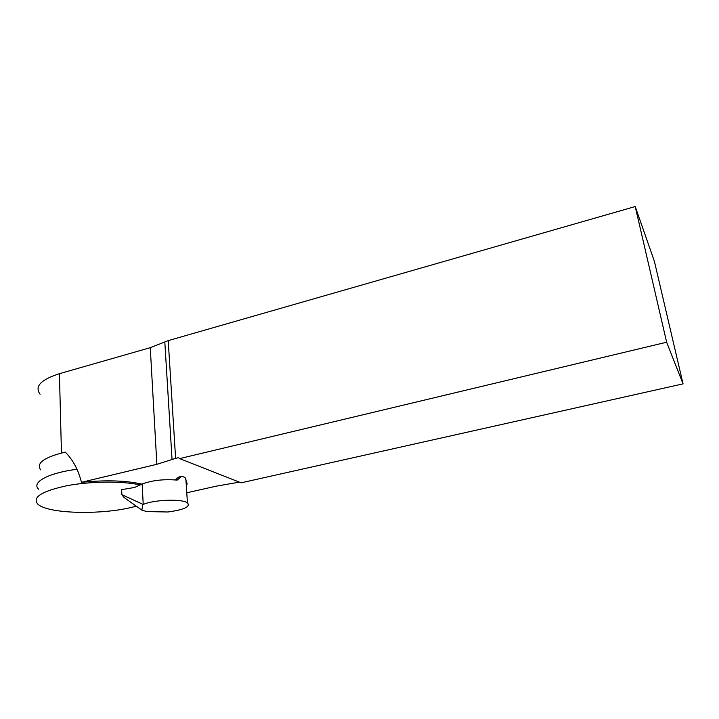 <?xml version="1.0" encoding="UTF-8"?>
<svg xmlns="http://www.w3.org/2000/svg" width="719" height="719" viewBox="0 0 719 719"><rect width="100%" height="100%" fill="white"/><g stroke="black" fill="none" stroke-linecap="round" stroke-linejoin="round"><path stroke-width="1.08" d="M140.16 484.948C122.473 480.939 90.666 481.182 66.777 485.747C41.783 491.185 32.094 497.278 37.712 504.037C48.11 514.4 105.954 515.128 136.206 506.122M76.672 469.282C47.948 473.075 31.187 482.404 38.583 489.181M40.677 469.875C35.86 463.225 44.048 457.293 65.249 452.107C72.889 459.747 78.299 469.813 81.472 482.305C105.702 479.879 125.861 480.49 141.958 484.13M635.219 206.542L666.639 342.217L179.633 458.596L241.099 482.817L683.05 383.865L654.398 261.339L635.219 206.542L168.219 340.626L175.607 458.38L156.859 464.303L81.472 482.305M186.769 492.785L215.898 486.242L239.355 482.125M175.607 458.38L178.519 457.679L179.633 458.596M186.356 486.511L187.147 483.671L185.017 477.425L181.682 476.203L178.303 477.272L175.346 479.915M40.102 394.219C34.341 386.516 40.785 379.668 59.425 373.682L150.271 347.672L168.219 340.626M683.05 383.865L666.639 342.217M185.897 479.438L187.434 502.824C190.724 506.67 184.226 509.717 167.922 511.991L146.775 511.577L141.832 510.113L124.099 497.53L121.871 494.672L121.646 489.639L134.579 487.473L142.164 484.031L143.216 504.477L121.871 494.672M141.832 510.113L142.829 504.648M187.434 502.824C182.096 498.662 153.524 499.678 143.216 504.477M142.164 484.031C152.077 480.31 163.752 478.998 177.198 480.103L181.682 476.203M187.147 483.671L186.185 483.869M61.457 452.997L59.425 373.682M156.859 464.303L150.271 347.672M172.057 459.621L164.822 342.118"/></g></svg>
